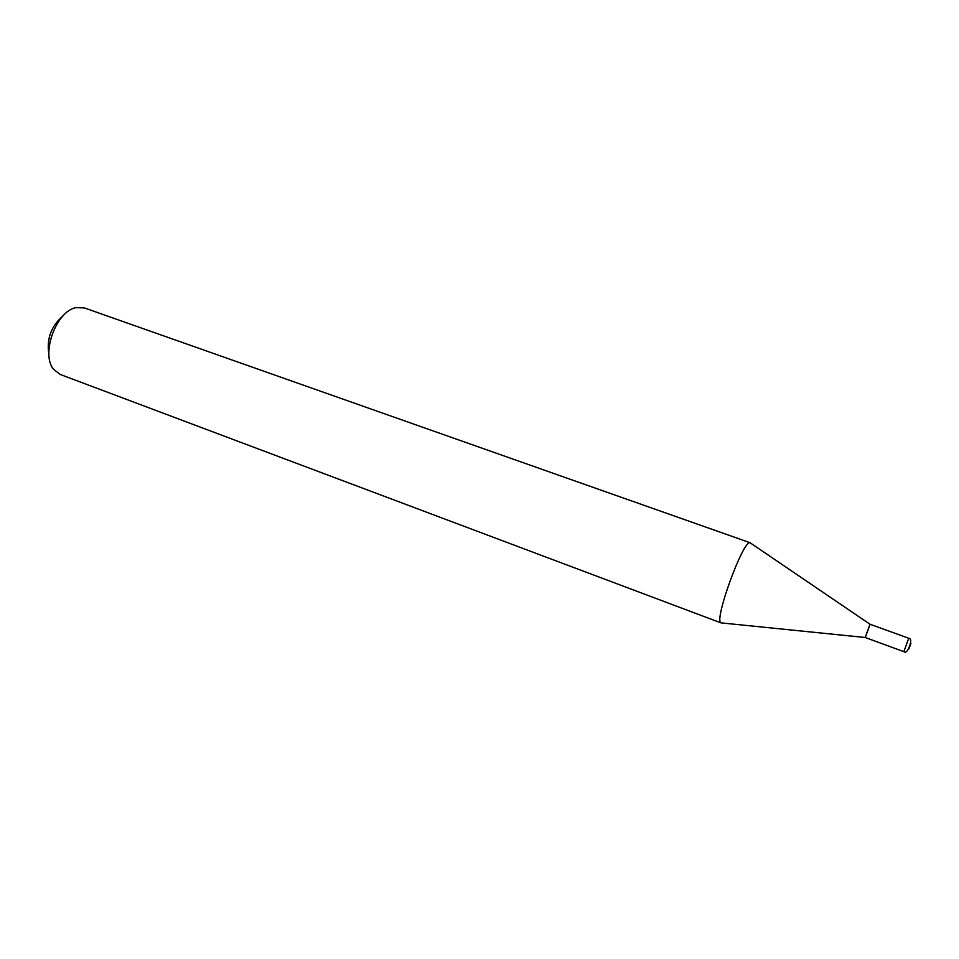 <?xml version="1.0" encoding="UTF-8"?>
<svg xmlns="http://www.w3.org/2000/svg" width="959" height="959" viewBox="0 0 959 959"><rect width="100%" height="100%" fill="white"/><g stroke="black" fill="none" stroke-linecap="round" stroke-linejoin="round"><path stroke-width="1.44" d="M903.846 651.652L908.724 638.262C911.062 638.514 911.362 641.056 909.635 645.91C907.646 651.269 905.716 653.175 903.846 651.652L865.258 637.519L870.101 624.285M721.767 622.954L865.234 637.495L869.969 624.225M721.132 622.942L60.129 374.43L53.56 369.263C40.614 353.931 56.221 311.052 76.001 307.647L84.356 307.911L749.986 542.686C742.937 540.468 713.999 619.91 720.82 622.751M48.921 354.542C46.404 339.042 51.091 326.18 62.994 315.931M909.839 646.45C908.257 650.61 908.257 650.478 909.815 646.042C911.398 641.883 911.398 642.027 909.839 646.45M908.724 638.262L870.089 624.261M870.053 624.273L749.986 542.686"/></g></svg>
